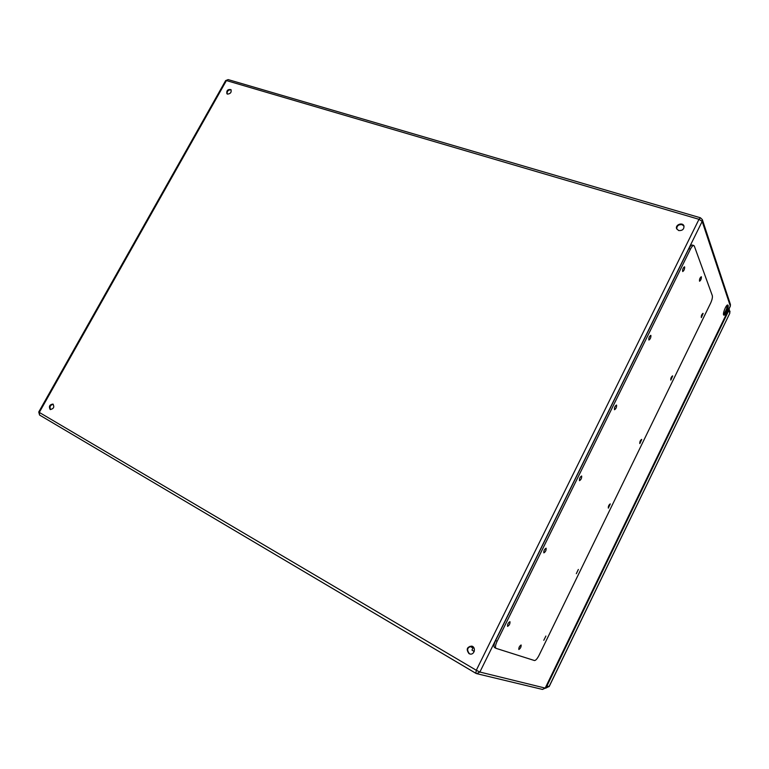 <?xml version="1.0" encoding="UTF-8"?>
<svg xmlns="http://www.w3.org/2000/svg" width="769" height="769" viewBox="0 0 769 769"><rect width="100%" height="100%" fill="white"/><g stroke="black" fill="none" stroke-linecap="round" stroke-linejoin="round"><path stroke-width="1.15" d="M728.118 305.418C728.974 307.389 725.254 315.953 723.879 315.146C722.072 314.761 726.186 304.149 727.801 305.033L728.118 305.418M468.984 653.602C465.956 649.372 466.898 646.883 471.791 646.114C476.396 647.296 474.329 655.428 469.801 653.948L468.984 653.602M678.681 230.556L676.643 228.739C674.942 224.836 682.641 221.885 683.939 225.961C684.141 229.249 682.391 230.777 678.681 230.556M227.547 94.116L226.893 93.722C226.432 90.482 227.778 89.127 230.95 89.646C231.661 92.251 230.537 93.741 227.547 94.116M50.11 409.416C48.649 406.407 49.591 404.629 52.926 404.071C54.599 406.993 53.715 408.81 50.273 409.502L50.11 409.416M723.533 314.608C725.83 311.858 727.032 308.725 727.138 305.226M473.406 647.142L471.955 650.065L474.204 651.545M472.012 646.191C467.273 647.152 466.408 649.661 469.417 653.727L470.013 653.996M684.026 226.23L682.074 224.654C678.546 224.385 676.768 225.836 676.758 229.008M231.161 89.935L230.787 89.771C228.066 89.983 226.865 91.376 227.182 93.953M53.234 404.254C50.206 405.09 49.341 406.878 50.629 409.608M693.773 245.513L692.263 245.042C691.331 244.888 690.206 246.08 688.899 248.618L495.611 640.471C493.919 644.191 493.554 646.527 494.525 647.498L494.669 647.556M684.458 266.795L684.458 266.795C682.949 268.045 682.363 269.631 682.709 271.544C683.968 270.736 684.621 269.217 684.66 267.006L684.468 266.795M694.34 246.138L693.821 245.522C692.898 245.369 691.773 246.561 690.466 249.108L497.091 641.308C495.399 645.028 495.034 647.373 496.005 648.334L534.474 660.533C535.714 660.523 537.223 658.812 539.011 655.39L710.604 303.159C712.094 299.852 712.661 297.353 712.315 295.642L694.34 246.138M545.894 636.04L543.789 640.317L545.894 636.04M509.934 621.669C508.184 622.794 507.396 624.361 507.569 626.389C509.318 625.341 510.116 623.774 509.962 621.688L509.934 621.669M578.355 569.454L576.317 573.684L578.355 569.454M546.115 548.22L546.096 548.201C544.385 549.277 543.645 550.835 543.856 552.882C545.519 551.854 546.278 550.306 546.115 548.22M610.298 503.935L610.24 503.897C608.817 504.935 608.183 506.338 608.327 508.126L610.298 503.935M581.672 476.059L581.595 476.001C579.932 477.107 579.24 478.674 579.49 480.673C581.056 479.721 581.777 478.174 581.672 476.059M641.731 439.445L641.644 439.378C640.25 440.445 639.645 441.848 639.827 443.607L641.731 439.445M616.594 405.157L616.478 405.052C614.864 406.205 614.21 407.772 614.508 409.742C615.959 408.839 616.661 407.31 616.594 405.157M672.664 375.974L672.558 375.858C671.202 376.964 670.626 378.377 670.818 380.107L672.664 375.974M650.92 335.486L650.766 335.332C649.199 336.534 648.584 338.1 648.901 340.042C650.266 339.187 650.939 337.668 650.92 335.486M703.126 313.492L702.991 313.339C701.674 314.473 701.117 315.896 701.328 317.607L703.126 313.492M521.094 644.989C519.479 646.095 518.719 647.594 518.844 649.488C520.459 648.469 521.228 646.969 521.132 645.008L521.094 644.989M701.415 276.917L701.251 276.725C699.848 277.926 699.281 279.426 699.559 281.233C700.732 280.445 701.347 279.003 701.415 276.917M729.108 308.705L728.868 310.359L546.932 685.967L545.673 687.342M545.25 687.995L542.481 689.428L545.308 688.092L730.31 306.235L730.435 304.466L730.31 306.024L702.174 221.405L479.875 672.039L545.202 688.092L730.137 306.379M475.751 673.231L39.575 415.049L39.306 412.415L476.299 670.27L698.992 219.3L226.422 80.562L39.306 412.415L38.738 412.001L39.575 415.049L475.828 673.298L476.684 673.644L479.875 672.039L476.299 670.27L475.828 673.298L476.684 673.644L542.481 689.428M724.148 313.992L726.657 308.811M472.964 648.036L470.013 646.325M700.424 217.781L698.992 219.3L702.174 221.405L702.328 219.607L700.424 217.781L228.153 79.601L225.644 80.601L38.738 412.001M690.466 249.108L688.899 248.618M497.091 641.308L495.611 640.471M729.127 308.677L729.829 313.194L728.868 310.359M545.298 688.12L549.201 686.515L729.829 313.194L549.104 686.515L546.932 685.967M545.634 688.207L549.143 686.429M729.983 311.195L729.666 313.541M730.435 304.466L702.328 219.607M228.153 79.601L225.644 80.601M496.005 648.334L494.525 647.498"/></g></svg>
